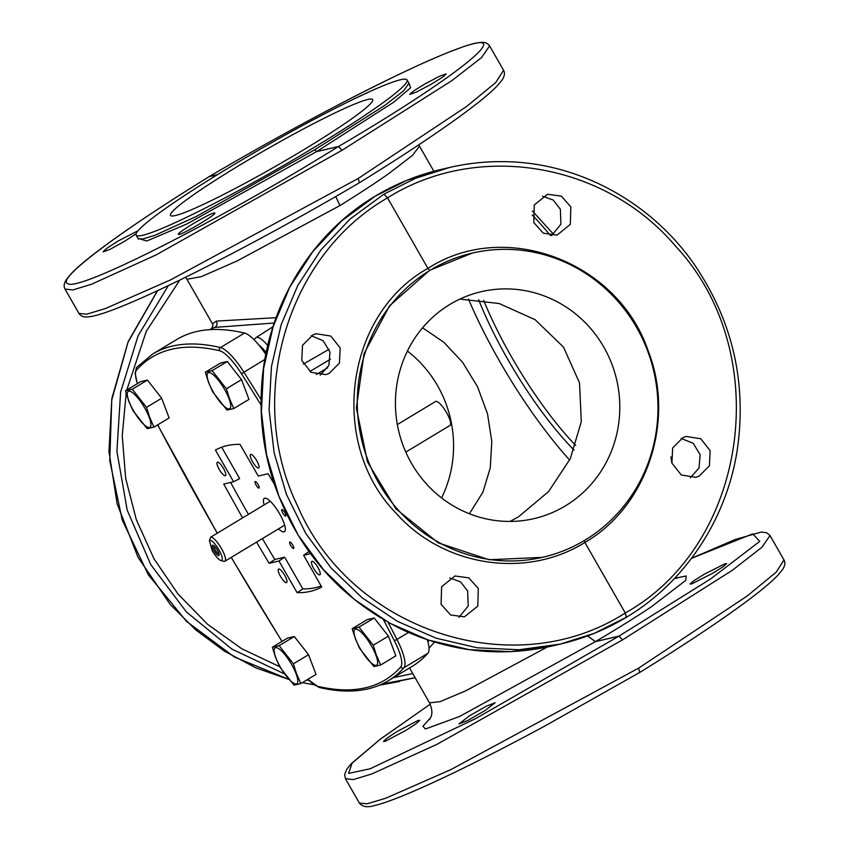 <?xml version="1.0" encoding="UTF-8"?>
<svg xmlns="http://www.w3.org/2000/svg" width="849" height="849" viewBox="0 0 849 849"><rect width="100%" height="100%" fill="white"/><g stroke="black" fill="none" stroke-linecap="round" stroke-linejoin="round"><path stroke-width="1.27" d="M575.675 445.46A147.949 39.043 58.9 0 1 483.675 300.344M574.009 450.034A147.949 39.043 58.9 0 1 478.645 299.729M335.769 196.512L339.982 205.543C358.649 193.986 374.749 183.458 388.269 173.96L412.497 155.388L419.47 146.134L418.79 144.818M409.536 667.94L429.53 702.866L440.122 701.635L466.069 690.651L547.17 647.087M429.032 648.137L434.529 642.056M335.716 196.543L339.982 205.543L237.211 260.908L201.436 276.604L186.95 279.289L185.56 277.22M212.462 323.83L216.399 321.092L276.074 317.685M430.602 717.723L422.919 726.266L425.445 728.973L459.585 716.492L595.382 641.653L587.519 635.943M674.881 578.275L686.162 575.993L685.748 580.376L651.013 607.046C635.434 617.414 616.905 628.939 595.457 641.611L587.582 635.922M427.843 641.674L429.063 640.326M186.95 279.289L212.441 323.798C213.237 324.944 212.94 326.536 211.55 328.584L214.956 327.374L274.195 323.013M724.855 563.81L726.659 563.556L723.061 566.792L712.852 573.181L691.871 583.815L690.067 584.07L693.665 580.843L703.874 574.444L724.855 563.81M385.319 741.23L383.515 741.474L387.038 738.11L397.12 731.498L417.91 720.546L419.714 720.302L416.201 723.656L406.119 730.278L385.319 741.23M484.959 710.602L467.799 720.461L458.927 723.932L469.104 716.078L486.265 706.219L495.126 702.749L484.959 710.602M458.98 617.319L468.213 605.984L467.64 590.989L460.508 581.83L449.821 577.978M320.253 375.099L328.881 365.378L329.985 352.112L323.129 340.693L311.105 335.758M551.617 235.555L560.902 224.2L560.372 209.215L553.208 200.056L542.469 196.215M690.343 477.775L699.014 468.022L700.138 454.746L693.262 443.337L681.185 438.434M316.401 374.505L327.661 367.797M168.357 285.561L138.132 335.684L120.632 392.068L116.907 451.371L127.18 510.069L150.814 564.681L186.44 611.97L231.926 649.124L284.574 673.947M306.733 680.007L308.94 680.484M382.252 683.976L415.14 677.735L379.471 685.207L399.508 681.492M359.392 182.737L359.424 182.715A4.659 4.659 0 0 1 359.35 182.758L358.236 178.46L359.35 182.758C291.398 222.905 212.547 265.079 158.349 290.284C138.037 299.75 121.524 306.776 108.799 311.35C99.715 314.639 92.743 316.497 87.893 316.9C83.871 317.377 80.888 316.231 78.968 313.44L86.8 314.162L105.435 308.548L170.713 279.82L358.236 178.46L466.568 106.496L495.763 82.533L503.563 70.276L489.608 45.91L481.5 57.626L451.795 80.697L342.083 150.252L338.486 146.527L316.528 151.642A4.659 4.478 -103.1 0 1 316.603 151.6L393.925 102.05L410.64 87.744L409.027 83.34M691.532 558.302L735.138 539.529L761.107 532.1L766.52 532.663L770.032 535.56L761.924 547.276L732.22 570.348L622.508 639.891L436.789 744.424L371.936 773.895L353.343 779.584L345.426 778.692M375.162 196.215L341.51 221.016L312.719 251.697L289.689 287.27L273.145 326.621L263.615 368.53L261.396 411.669L266.544 454.682L278.918 496.23L298.116 534.997L323.533 569.775L354.383 599.458L389.691 623.134L428.342 640.04L469.126 649.644L510.769 651.671L551.956 646.025L560.372 644.073L594.342 633.29L626.286 617.319L625.193 613.02C514.239 684.464 350.998 631.062 297.511 505.802C244.883 397.852 286.453 255.613 387.473 197.934L383.939 194.166L415.692 178.237L449.492 167.508L441.077 169.46L407.096 180.232L375.162 196.215M313.727 684.676L302.393 682.638M288.915 679.433L234.313 656.967L186.462 621.33L148.31 574.72L122.214 520.023L109.765 460.583L111.75 400.081L128.029 342.232L157.617 290.623M78.968 313.44L65.012 289.074L72.918 289.933L91.522 284.245L156.365 254.785L342.083 150.252L338.56 146.484A4.659 4.478 76.9 0 0 338.486 146.527C219.392 220.496 77.662 292.268 67.761 283.63C55.344 280.053 117.894 232.732 209.247 176.603L209.321 176.55C300.631 122.511 409.664 66.339 455.977 49.475C523.207 23.539 461.729 74.33 338.56 146.484L316.603 151.6L314.777 149.753L316.528 151.642L186.95 223.956L146.781 240.989L138.016 238.389M489.576 45.867L489.608 45.91C487.687 43.129 484.705 41.972 480.683 42.45C475.833 42.864 468.86 44.71 459.776 48.011C447.052 52.585 430.539 59.6 410.237 69.077C356.028 94.281 277.177 136.456 209.225 176.592A4.659 4.478 -103.1 0 1 209.321 176.55L217.461 174.661M691.489 558.355L752.713 533.851L759.759 541.375L710.719 578.88L618.974 636.134L595.457 641.611L618.9 636.177L475.928 718.456L370.238 768.738L348.557 773.407L352.133 763.092L380.511 739.033L430.22 704.203L380.373 739.086L351.284 763.686L346.944 768.982L344.63 774.479L345.437 778.724L359.392 803.09L367.214 803.812L385.86 798.198L451.137 769.47L638.66 668.099L746.993 596.136L776.188 572.184L783.988 559.926L770.032 535.56M560.361 644.073L518.972 649.761L477.149 647.787L436.206 638.204L397.417 621.33L362.014 597.685L331.099 568.013L305.661 533.246L286.474 494.479L274.153 452.92L269.091 409.876L271.436 366.715L281.125 324.764L297.84 285.37L321.071 249.744L350.075 219.031L383.939 194.166L387.537 197.881C477.594 141.104 604.976 162.509 675.698 246.306C774.882 352.356 748.478 544.305 625.267 612.978L626.382 617.276C605.74 629.682 583.73 638.607 560.372 644.073M424.712 84.072L413.633 90.928L409.653 94.419L416.509 92.021L431.175 84.263L442.255 77.418L446.234 73.916L439.368 76.314L424.712 84.072M370.175 91.395L354.022 98.972M478.316 588.506L468.797 577.861L454.958 575.983L441.618 586.712L441.077 604.318L450.607 614.963L464.435 616.841L477.785 606.112L478.316 588.506M328.913 373.581L339.42 363.107L340.194 347.931L330.813 336.055L316.242 333.763L313.048 334.803L302.531 345.278L301.756 360.454L311.137 372.329L325.708 374.621L328.913 373.581M533.798 222.544L543.307 233.199L557.082 235.088L570.337 224.369L570.825 206.785L561.316 196.13L547.541 194.241L534.286 204.949L533.798 222.544M683.084 437.5L672.652 447.954L671.92 463.119L681.291 474.994L695.798 477.308L698.982 476.268L709.414 465.814L710.146 450.649L700.775 438.774L686.268 436.46L683.084 437.5M138.154 238.909L143.057 238.93L154.921 235.3L196.299 216.484L314.777 149.753L384.809 105.393L403.763 90.684L408.942 83.213L409.377 83.658M472.246 253.108A156.11 150.029 76.9 0 0 430.305 270.152A156.11 150.029 76.9 0 0 368.498 461.686A156.11 150.029 76.9 0 0 542.999 557.209A156.11 150.029 76.9 0 0 584.94 540.166A156.11 150.029 76.9 0 0 646.747 348.631A156.11 150.029 76.9 0 0 472.246 253.108L429.679 270.3L427.928 268.411L387.537 197.881L427.928 268.411C504.306 218.745 617.679 261.099 648.095 350.669C675.708 420.404 647.373 506.354 584.876 542.447L625.267 612.978L584.876 542.447L584.314 540.314L584.802 542.5C525.839 579.432 442.934 566.463 395.846 512.955C328.117 443.496 345.023 314.427 427.854 268.454L429.679 270.3L389.553 305.767L364.062 353.64L356.378 407.945L367.468 461.93L395.942 508.859L438.264 542.872L489.141 559.756L542.426 557.347M229.559 167.295A156.11 12.862 -29.8 0 0 136.127 235.099A156.11 12.862 -29.8 0 0 313.631 147.737A156.11 12.862 -29.8 0 0 407.064 79.933A156.11 12.862 -29.8 0 0 229.559 167.295M407.414 351.051A116.504 111.962 -103.1 0 1 441.586 497.949M302.966 150.209A116.504 9.594 150.2 0 1 170.5 215.413A116.504 9.594 150.2 0 1 240.225 164.812A116.504 9.594 150.2 0 1 372.69 99.62A116.504 9.594 150.2 0 1 302.966 150.209M565.317 505.908A116.504 111.962 76.9 0 0 611.439 362.979A116.504 111.962 76.9 0 0 481.224 291.695A116.504 111.962 76.9 0 0 449.917 304.409A116.504 111.962 76.9 0 0 403.806 447.349A116.504 111.962 76.9 0 0 534.021 518.633A116.504 111.962 76.9 0 0 565.317 505.908M422.558 327.81L443.762 342.189L462.567 362.258L477.584 386.847L487.528 413.919L491.794 441.363L490.298 467.693L482.964 492.059L469.391 513.762M510.058 521.435L518.527 516.797L548.571 491.582L570.263 458.778L581.3 421.677L579.549 382.963L563.513 347.135L535.093 319.67L499.106 303.517L459.882 299.092M468.478 299.05A178.248 47.035 -121.1 0 0 569.637 460.073M214.436 212.993C211.327 212.154 173.472 234.876 178.778 234.398C181.877 235.237 219.742 212.515 214.436 212.993L214.712 213.11M138.058 230.716L117.937 241.105L106.995 248.184L103.09 251.835L109.935 249.383L124.453 241.381L136.105 233.772M278.557 528.853A19.453 5.136 -121.1 0 0 284.033 531.856A19.453 5.136 -121.1 0 0 284.436 531.697A19.453 5.136 -121.1 0 0 279.215 513.104A19.453 5.136 -121.1 0 0 264.761 498.214A19.453 5.136 -121.1 0 0 264.347 498.374A19.453 5.136 -121.1 0 0 264.113 504.911M221.685 447.211L239.651 478.592L233.602 481.776L223.733 484.068L242.57 517.901M321.24 585.99A582.499 153.701 58.9 0 1 302.828 588.888L284.659 557.177L274.789 559.47A582.499 153.701 58.9 0 1 262.405 538.595M248.428 514.367A582.499 153.701 58.9 0 1 230.641 482.465M255.209 481.532A3.789 0.998 58.9 0 1 258.022 484.429A3.789 0.998 58.9 0 1 259.041 488.058A3.789 0.998 58.9 0 1 258.956 488.09A3.789 0.998 58.9 0 1 256.143 485.193A3.789 0.998 58.9 0 1 255.125 481.574A3.789 0.998 58.9 0 1 255.209 481.532M289.827 541.991A3.789 0.998 58.9 0 1 292.64 544.888A3.789 0.998 58.9 0 1 293.658 548.507A3.789 0.998 58.9 0 1 293.574 548.539A3.789 0.998 58.9 0 1 290.761 545.642A3.789 0.998 58.9 0 1 289.742 542.023A3.789 0.998 58.9 0 1 289.827 541.991M281.932 509.57A3.789 0.998 58.9 0 1 284.744 512.467A3.789 0.998 58.9 0 1 285.763 516.086A3.789 0.998 58.9 0 1 285.678 516.118A3.789 0.998 58.9 0 1 282.866 513.221A3.789 0.998 58.9 0 1 281.847 509.602A3.789 0.998 58.9 0 1 281.932 509.57M302.828 588.888L297.235 592.687C306.563 592.835 314.714 590.936 321.697 586.999L303.634 555.257L309.132 551.479M284.659 557.177L278.971 560.998L297.118 592.687M274.789 559.47L269.101 563.29L278.971 560.998M256.547 542.118L269.101 563.29M217.461 449.025L215.455 450.087L233.602 481.776M274.312 484.089L268.135 473.742L258.266 476.045L240.002 444.345C230.684 444.207 222.523 446.096 215.54 450.044L215.455 450.087M216.463 449.535L215.54 450.044M310.426 553.675L303.634 555.257M217.482 462.153A7.864 2.08 58.9 0 1 223.329 468.17A7.864 2.08 58.9 0 1 225.441 475.684A7.864 2.08 58.9 0 1 225.272 475.748A7.864 2.08 58.9 0 1 219.424 469.73A7.864 2.08 58.9 0 1 217.312 462.217A7.864 2.08 58.9 0 1 217.482 462.153M250.752 454.406A7.864 2.08 58.9 0 1 256.6 460.423A7.864 2.08 58.9 0 1 258.712 467.948A7.864 2.08 58.9 0 1 258.542 468.011A7.864 2.08 58.9 0 1 252.705 461.994A7.864 2.08 58.9 0 1 250.593 454.48A7.864 2.08 58.9 0 1 250.752 454.406M311.965 561.285A7.864 2.08 58.9 0 1 317.813 567.302A7.864 2.08 58.9 0 1 319.924 574.815A7.864 2.08 58.9 0 1 319.755 574.89A7.864 2.08 58.9 0 1 313.907 568.872A7.864 2.08 58.9 0 1 311.795 561.348A7.864 2.08 58.9 0 1 311.965 561.285M278.695 569.021A7.864 2.08 58.9 0 1 284.532 575.049A7.864 2.08 58.9 0 1 286.644 582.563A7.864 2.08 58.9 0 1 286.484 582.626A7.864 2.08 58.9 0 1 280.637 576.609A7.864 2.08 58.9 0 1 278.525 569.095A7.864 2.08 58.9 0 1 278.695 569.021M137.421 383.589A34.947 9.222 58.9 0 1 136.551 370.047A2.335 2.239 -138.2 0 1 136.731 367.33L152.703 354.012L176.762 339.504A931.99 245.923 58.9 0 1 244.512 333.052A37.282 9.838 -121.1 0 1 265.833 354.415M383.472 619.696A929.666 245.308 58.9 0 1 394.212 640.401A34.947 9.222 58.9 0 1 400.686 666.985A2.335 2.239 41.8 0 0 403.859 667.792A931.99 245.923 58.9 0 1 388.386 680.696L412.434 666.189A931.99 245.923 58.9 0 0 427.917 653.284A37.282 9.838 -121.1 0 0 427.27 639.732M301.236 645.367A20.387 5.381 58.9 0 1 302.446 646.896M295.908 673.331A20.97 5.529 58.9 0 1 292.374 682.341A20.97 5.529 58.9 0 1 276.042 658.251A20.97 5.529 58.9 0 1 279.565 649.252A20.97 5.529 58.9 0 1 295.908 673.331M272.349 647.267L287.503 638.13L294.306 636.538L308.558 654.685L316.008 674.424L300.854 683.562L294.041 685.143L279.788 666.996L275.734 657.826L272.349 647.267L279.162 645.675L294.306 636.538M300.854 683.562L296.481 673.586L293.404 663.822L308.558 654.685M279.162 645.675L293.404 663.822M381.084 626.785A20.387 5.381 58.9 0 1 382.294 628.324M355.88 639.668A20.97 5.529 58.9 0 1 359.414 630.669A20.97 5.529 58.9 0 1 375.757 654.759A20.97 5.529 58.9 0 1 372.223 663.759A20.97 5.529 58.9 0 1 355.88 639.668M380.702 664.979L395.846 655.842L388.407 636.113L373.252 645.251L376.33 655.014L380.702 664.979L373.889 666.571L359.636 648.424L355.572 639.255L352.197 628.684L367.341 619.547L374.154 617.966L388.407 636.113M352.197 628.684L359 627.103L374.154 617.966M359 627.103L373.252 645.251M234.207 370.323A20.387 5.381 58.9 0 1 235.406 371.851M209.003 383.207A20.97 5.529 58.9 0 1 212.526 374.197A20.97 5.529 58.9 0 1 228.869 398.287A20.97 5.529 58.9 0 1 225.346 407.287A20.97 5.529 58.9 0 1 209.003 383.207M233.815 408.518L248.969 399.38L241.53 379.641L226.375 388.778L229.453 398.542L233.815 408.518L227.012 410.099L212.759 391.951L208.695 382.782L205.309 372.212L220.464 363.075L227.277 361.494L241.53 379.641M205.309 372.212L212.123 370.631L227.277 361.494M212.123 370.631L226.375 388.778M154.359 388.895A20.387 5.381 58.9 0 1 155.558 390.434M129.154 401.779A20.97 5.529 58.9 0 1 132.677 392.779A20.97 5.529 58.9 0 1 149.021 416.859A20.97 5.529 58.9 0 1 145.497 425.869A20.97 5.529 58.9 0 1 129.154 401.779M153.966 427.089L169.121 417.952L161.681 398.223L146.527 407.361L149.604 417.114L153.966 427.089L147.164 428.671L132.911 410.523L128.846 401.365L125.461 390.795L140.616 381.657L147.429 380.076L161.681 398.223M125.461 390.795L132.274 389.213L147.429 380.076M132.274 389.213L146.527 407.361M405.79 452.114L450.002 425.445A13.977 3.693 -121.1 0 0 448.028 415.384A13.977 3.693 -121.1 0 0 435.558 401.503L397.343 424.553M209.427 540.696L212.07 550.29A11.653 3.078 -121.1 0 0 220.761 560.467A11.653 3.078 -121.1 0 0 220.071 552.03A11.653 3.078 -121.1 0 0 209.427 540.696L210.701 537.184L270.226 501.218M220.761 560.467L223.701 561.316A13.977 3.693 -121.1 0 0 224.836 561.253A13.977 3.693 -121.1 0 0 222.863 551.192A13.977 3.693 -121.1 0 0 210.701 537.184M214.553 546.278A6.06 1.602 -121.1 0 0 213.057 545.228A6.06 1.602 -121.1 0 0 212.897 548.443A6.06 1.602 -121.1 0 0 216.845 554.588A6.06 1.602 -121.1 0 0 219.084 555.204A6.06 1.602 -121.1 0 0 214.553 546.278M214.012 545.79A4.892 1.295 -121.1 0 0 214.765 549.08A4.892 1.295 -121.1 0 0 217.588 553.208A4.892 1.295 -121.1 0 0 219.021 554.1M550.428 235.449A191.322 50.484 -121.1 0 0 532.174 214.967M216.399 321.092C217.556 323.618 217.079 325.719 214.956 327.374M179.861 280.011L146.283 331.29L126.788 389.999M126.161 393.299L122.235 435.77L125.673 478.412L136.381 519.864L154.009 558.801L177.993 593.992L207.581 624.302L241.816 648.785L279.618 666.656M393.501 677.619L412.763 673.586M267.753 345.511A26.446 6.972 -121.1 0 0 255.963 337.637L272.975 326.727M303.305 364.115L329.115 349.268M309.843 371.491L330.452 359.223M618.974 636.134A4.659 4.478 76.9 0 0 618.9 636.177L622.508 639.891L618.974 636.134M374.971 196.321L375.056 196.257C309.068 235.449 265.1 310.363 261.439 389.638C259.783 421.72 264.018 453.058 274.163 483.654C297.882 551.075 341.149 599.999 403.954 630.425C451.955 652.149 501.292 657.349 551.956 646.025M266.183 352.664A21.787 5.752 -121.1 0 0 258.86 345.023M209.066 176.709L209.247 176.603A4.659 4.659 0 0 0 209.151 176.634C141.167 218.543 87.309 256.292 70.86 274.047L66.519 279.342C63.993 283.099 63.495 286.346 65.012 289.074M209.194 176.613L217.386 174.703M638.66 668.099L639.679 672.45L638.66 668.099M359.392 803.09C362.544 806.89 367.564 807.696 374.462 805.531C399.041 800.034 467.523 767.867 545.62 725.587L639.775 672.408A4.659 4.659 0 0 0 639.849 672.366L639.806 672.387M282.017 641.43A929.666 245.308 58.9 0 1 231.299 557.358M217.302 533.183A929.666 245.308 58.9 0 1 157.702 424.84M400.686 666.985A929.666 245.308 58.9 0 1 317.664 686.3A34.947 9.222 58.9 0 1 307.954 679.274M136.551 370.047A929.666 245.308 58.9 0 1 219.573 350.733A34.947 9.222 58.9 0 1 241.487 373.73A929.666 245.308 58.9 0 1 261.089 405.069M219.573 350.733A2.335 2.176 -76.8 0 1 220.464 347.559A37.282 9.838 58.9 0 1 243.843 372.095A931.99 245.923 58.9 0 1 261.099 399.656M152.703 354.012A931.99 245.923 58.9 0 1 220.464 347.559L244.512 333.052M241.487 373.73L264.899 359.392M394.212 640.401A2.335 0.562 -27.2 0 0 396.939 639.424A37.282 9.838 58.9 0 1 403.859 667.792L427.917 653.284M388.099 622.349A931.99 245.923 58.9 0 1 396.939 639.424L408.496 632.463M317.664 686.3A2.335 2.176 103.2 0 0 319.065 687.414C346.785 693.941 369.899 691.712 388.386 680.696M532.408 210.987L553.559 234.313M670.89 456.868L671.867 462.96M433.86 171.265L419.47 146.134M674.69 578.265L676.908 578.296M429.53 702.866C434.741 714.805 429.668 718.265 429.583 719.591M209.894 329.645L211.55 328.584M359.424 182.715C427.408 140.817 481.266 103.069 497.716 85.314L502.056 80.018C504.582 76.251 505.081 73.003 503.563 70.276M375.056 196.257A4.659 4.659 0 0 1 375.067 196.246C395.708 183.851 417.708 174.926 441.077 169.46M255.963 337.637L253.989 339.653M427.365 640.029L427.96 639.966M313.769 684.708L302.35 682.66M288.968 679.487L255.708 667.781L224.401 651.13L195.726 629.905L170.32 604.573L138.058 557.379L117.162 503.892L108.959 451.381L111.845 398.489L128.199 341.553L157.468 290.687M639.849 672.366C707.833 630.457 761.691 592.708 778.14 574.953L782.481 569.658C785.007 565.901 785.505 562.654 783.988 559.926M626.382 617.287A4.659 4.659 0 0 0 626.382 617.276C684.782 582.425 726.362 519.758 737.165 450.479C746.971 383.217 732.836 321.41 694.737 265.058C651.31 201.935 578.084 162.223 503.913 161.66C485.511 161.406 467.375 163.348 449.492 167.508M138.005 238.378L136.127 235.099M408.942 83.213L407.064 79.933M542.246 557.379L542.999 557.209M319.065 687.414L307.837 679.349M281.953 641.473L231.225 557.4M217.227 533.225L157.627 424.882M137.305 383.652L135.076 373.136L136.731 367.33M261.28 348.069L261.906 347.687M284.67 525.16L224.836 561.253"/></g></svg>
